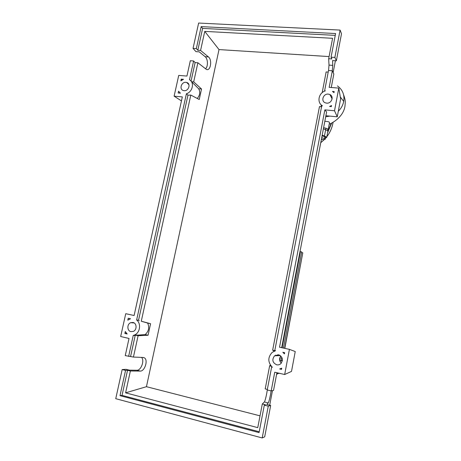 <?xml version="1.0" encoding="UTF-8"?>
<svg xmlns="http://www.w3.org/2000/svg" width="461" height="461" viewBox="0 0 461 461"><rect width="100%" height="100%" fill="white"/><g stroke="black" fill="none" stroke-linecap="round" stroke-linejoin="round"><path stroke-width="0.69" d="M322.037 135.914L324.861 136.64L325.46 137.574L325.114 139.395L322.884 139.585L321.409 139.205M321.692 137.741L324.515 138.467L325.114 139.395M324.861 136.64L324.515 138.467M322.199 135.085L324.435 136.104C325.898 136.577 326.642 137.05 326.676 137.528L325.357 138.133M324.435 136.104L325.633 129.8L323.403 128.763M325.927 128.227L325.627 129.8C327.091 130.279 327.834 130.763 327.863 131.258L327.852 131.327M300.007 251.516L301.701 251.925L283.417 348.061M281.694 357.108L280.974 360.905L279.839 360.951M282.386 360.635L279.775 360.738M284.656 348.332L302.802 252.818L301.592 252.495M282.443 359.989L282.311 360.669L281.054 360.485M284.812 348.366L302.681 253.446M279.504 373.318L276.738 373.641M324.821 121.318C327.65 121.433 329.217 121.819 329.529 122.47L329.517 122.54M323.599 127.732C326.365 128.181 327.886 128.832 328.157 129.691L326.941 130.325M337.44 85.907C342.586 89.665 344.672 94.833 343.71 101.408C342.967 105.166 341.163 108.45 338.299 111.274M329.851 116.12L325.685 116.783M328.324 94.119L329.886 94.54C334.329 96.407 331.511 103.806 326.601 103.137L325.264 102.809C320.597 101.12 323.299 93.468 328.324 94.119M278.559 354.791C282.697 356.814 283.446 359.776 280.807 363.671C279.591 364.732 278.208 365.106 276.652 364.795C272.457 362.669 271.76 359.678 274.554 355.811L278.559 354.791M185.944 82.329L186.659 82.461C191.113 83.527 188.699 91.29 184.1 90.667L183.495 90.558C178.949 89.584 181.294 81.724 185.944 82.329M132.975 322.464C136.871 323.098 137.165 329.897 133.344 331.384L130.953 331.638C127.011 330.963 126.821 324.083 130.688 322.683L132.975 322.464M271.097 390.899C270.595 395.071 268.849 402.47 268.244 402.937L266.769 404.464L270.676 405.438L268.273 406.147L264.32 405.161L265.588 404.798L262.309 403.98L264.366 401.969C265.006 401.514 266.775 394.138 267.259 389.971M271.996 366.968L271.621 367.117L267.236 389.966L271.183 390.922L273.54 390.404L276.911 372.719M270.348 365.043L269.633 365.867L265.202 388.911L267.34 389.43M128.625 356.422L133.241 335.447L134.572 334.98C140.109 332.709 141.366 323.472 136.635 320.009L186.4 93.762C192.617 91.952 194.675 82.496 189.483 79.741L193.614 60.961L190.318 60.725L186.935 76.065L178.73 75.414L174.114 96.153L182.337 96.902L134.099 315.514L125.744 313.693L120.667 336.518L129.034 338.455L125.254 355.604L133.431 357.062L143.181 357.459L144.397 357.84C148.373 359.96 144.777 371.457 140.219 371.088L130.377 370.984L127.547 370.281L125.548 370.408L122.171 369.561L126.066 369.324L129.414 370.16L136.848 370.252C141.129 370.609 144.84 360.22 141.487 357.39M275.292 350.752L272.653 350.17L274.128 351.173M272.653 350.17L319.473 106.595L321.553 106.779M321.035 106.733L321.369 105.004M322.204 92.638L326.134 71.945L328.203 72.089M328.549 70.498L329.016 65.105L328.67 58.737L332.6 38.298L204.753 31.383L219.01 49.581L146.454 386.693L260.027 415.845M130.377 370.984L125.594 392.841L257.757 427.641L262.309 403.98M271.183 390.922L274.75 372.217L284.668 374.516L289.422 349.369L279.527 347.214L324.861 109.879L334.519 110.761L338.8 88.109L329.166 87.348L332.329 70.769L328.509 70.498L324.619 90.788L325.351 90.852C318.505 92.891 316.609 102.67 322.481 105.817L321.749 105.753L274.802 350.516L275.557 350.683L272.128 352.423C267.668 357.396 267.749 362.352 272.37 367.29L271.621 367.117M122.171 369.561L115.746 398.684L262.2 437.95L268.273 406.147M262.2 437.95L264.695 436.838L270.676 405.438M125.594 392.841L146.454 386.693M205.485 68.747C208.222 66.747 208.009 58.795 205.139 56.691L199.198 51.839L195.931 51.626L193.038 48.388L196.334 48.595L197.815 50.272L200.575 50.451L204.753 31.383M200.575 50.451L208.424 56.916C212.567 59.97 210.429 71.933 206.211 69.271L197.878 62.765L195.118 62.569L193.614 60.961M133.431 357.062L138.098 335.746L148.073 335.245L150.574 323.72L141.279 321.225L190.808 95.064L199.25 99.501L201.526 89.008L193.695 81.868L197.878 62.765M269.633 365.867L271.258 366.241M148.073 335.245L145.157 334.582L136.012 335.274L138.098 335.746M136.012 335.274L135.182 335.527L130.601 356.376M127.547 370.281L122.038 395.377L119.993 395.653L125.548 370.408M128.233 318.234L130.544 318.741L127.806 320.147L128.233 318.234L130.29 318.816M178.171 92.961L178.557 91.215L180.441 93.168L178.171 92.961M181.231 79.136L183.507 79.321L180.85 80.877L181.231 79.136L181.986 80.058M124.856 333.447L125.283 331.522L127.173 333.977L124.856 333.447L126.435 333.251M281.492 369.382L279.671 368.961L281.717 368.183L281.492 369.382M331.551 105.54L331.35 106.606L329.592 106.451L331.551 105.54M334 92.632L332.45 91.428L334.202 91.572L334 92.632M284.656 352.688L284.431 353.875L282.841 352.285L284.656 352.688M331.263 87.509L333.833 74.002L332.329 70.769M328.67 58.737L331.845 58.939L331.061 57.193L334.876 57.435L336.346 60.817L332.577 60.57L332.761 65.358L332.266 70.764M334.876 57.435L340.103 30.08L198.633 23.05L193.038 48.388M195.118 62.569L191.05 81.101M196.334 48.595L201.175 26.605L202.621 28.398L197.815 50.272M336.346 60.817L341.503 33.762L340.103 30.08M264.32 405.161L259.059 432.608L119.993 395.653M201.175 26.605L335.596 33.538L331.061 57.193M191.309 81.447L198.668 88.76L201.526 89.008M193.695 81.868L191.655 81.701M202.621 28.398L335.251 35.364M282.841 352.285L284.633 352.809M145.157 334.582C148.747 331.355 149.583 327.523 147.658 323.075L150.574 323.72M141.279 321.225L147.658 323.075M136.635 320.009L138.548 320.182L187.95 95.202L190.808 95.064M197.256 98.452C199.993 95.237 200.46 92.01 198.668 88.76M138.548 320.182L139.193 320.764M329.085 56.576L219.01 49.581M259.22 431.761L122.038 395.377M275.655 355.103L275.344 355.783M274.802 350.516L275.407 350.717M135.182 335.527L133.241 335.447M187.95 95.202L186.4 93.762M324.619 90.788L324.734 91.082M281.636 368.604L279.671 368.961M280.83 356.019C279.061 358.508 279.21 360.888 281.279 363.17M174.114 96.153L181.444 100.93M289.422 349.369L295.242 351.536L291.513 371.399L284.668 374.516M277.845 354.693L277.649 355.696M269.685 405.19L272.457 390.64M279.135 355.644L279.257 355.005M333.147 72.521L335.389 60.754M281.683 347.686L326.595 112.011L324.861 109.879M334.519 110.761L337.256 116.812L340.633 98.873L338.8 88.109M325.881 115.746L337.256 116.812M279.706 360.444L280.455 356.497M282.115 347.778L300.439 251.591M340.304 96.954L343.71 101.403M326.837 136.669C329.92 132.659 331.926 128.262 332.854 123.473L333.067 122.211M320.747 142.685L324.411 139.453M325.282 138.525L325.662 138.098M321.254 140.029L322.014 139.36M327.569 132.797L331.724 122.972M327.771 131.742L331.286 123.208M268.244 402.937L264.366 401.969M140.219 371.088L136.848 370.252M332.761 65.358L329.016 65.105M208.424 56.916L205.139 56.691M327.863 131.258L326.676 137.528M279.637 355.177L279.55 355.633M276.577 374.47L277.85 373.589M329.529 122.47L328.157 129.691M343.595 94.833C345.877 101.028 345.26 102.302 344.943 106.33C343.549 115.567 334.807 121.952 329.189 124.251M326.832 136.704C329.92 132.693 331.932 128.291 332.859 123.496L333.073 122.205M325.691 138.093L325.276 138.559M324.435 139.453L320.741 142.708M332.116 98.838L329.886 94.54M188.895 84.628L186.659 82.461M144.397 357.84L142.737 357.436M138.15 335.135L134.572 334.98M134.168 322.959L130.688 322.683M280.334 355.604L274.554 355.811"/></g></svg>
